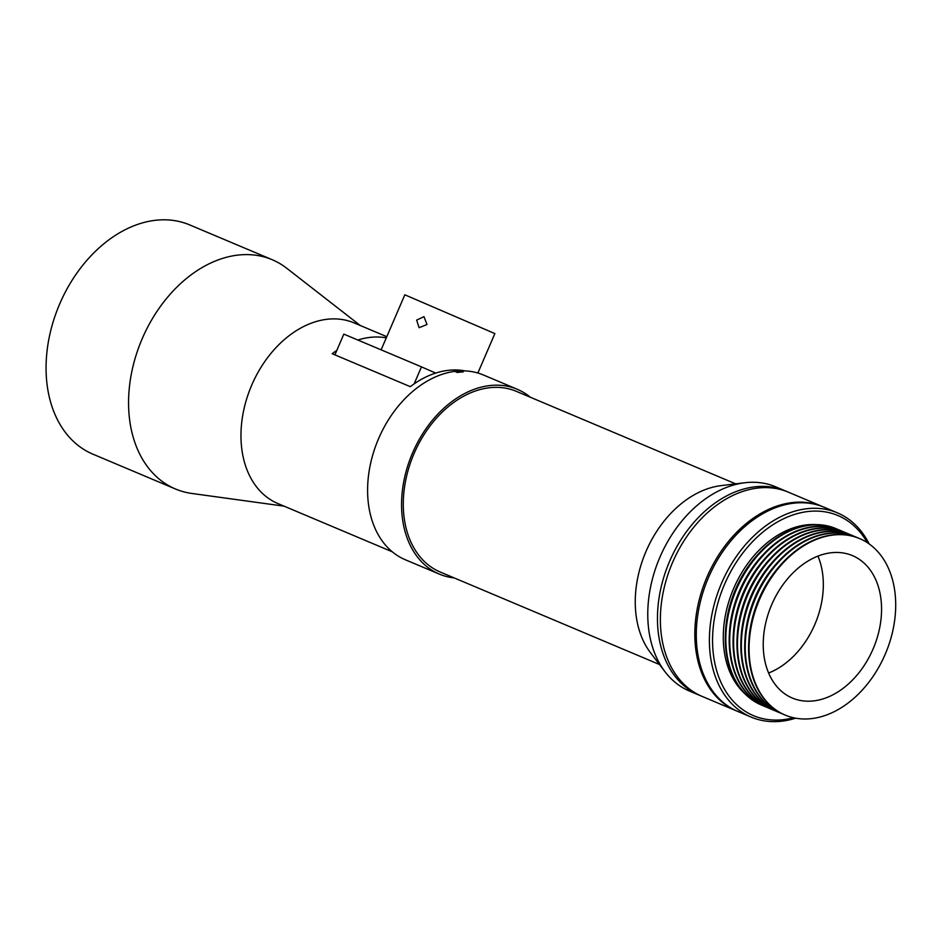 <?xml version="1.0" encoding="UTF-8"?>
<svg xmlns="http://www.w3.org/2000/svg" width="942" height="942" viewBox="0 0 942 942"><rect width="100%" height="100%" fill="white"/><g stroke="black" fill="none" stroke-linecap="round" stroke-linejoin="round"><path stroke-width="1.41" d="M867.311 542.674A108.589 77.715 112.9 0 0 724.539 584.323A108.589 77.715 112.9 0 0 793.47 717.733M795.637 718.181A110.85 79.34 -67.1 0 1 751.163 717.097A110.85 79.34 -67.1 0 1 721.607 583.063A110.85 79.34 -67.1 0 1 837.332 512.825A110.85 79.34 -67.1 0 1 869.148 543.923M751.163 717.097L738.057 711.575A110.85 79.34 -67.1 0 1 708.502 577.528A110.85 79.34 -67.1 0 1 824.226 507.291L837.332 512.825M758.487 553.825A92.752 66.387 112.9 0 0 735.608 589.162A92.752 66.387 112.9 0 0 725.505 632.023M744.804 693.653A94.589 67.706 -67.1 0 1 733.712 588.35A94.589 67.706 -67.1 0 1 816.102 524.623M737.339 711.257A110.85 79.34 -67.1 0 1 736.609 710.951A110.85 79.34 -67.1 0 1 707.042 576.916A110.85 79.34 -67.1 0 1 822.766 506.678A110.85 79.34 -67.1 0 1 823.496 506.996M836.107 528.674A95.766 68.542 112.9 0 0 835.837 528.556A95.766 68.542 112.9 0 0 735.855 589.245A95.766 68.542 112.9 0 0 761.395 705.04A95.766 68.542 112.9 0 0 761.666 705.158M736.609 710.951L702.155 696.421A110.85 79.34 -67.1 0 1 672.588 562.386A110.85 79.34 -67.1 0 1 788.313 492.148L822.766 506.678M838.027 529.522A95.766 68.542 112.9 0 0 837.026 529.074A95.766 68.542 112.9 0 0 836.366 528.78A95.766 68.542 112.9 0 0 736.385 589.468A95.766 68.542 112.9 0 0 761.266 704.981A95.766 68.542 112.9 0 0 761.925 705.264A95.766 68.542 112.9 0 0 763.609 705.947M700.707 695.785A110.85 79.34 -67.1 0 1 699.247 695.196A110.85 79.34 -67.1 0 1 669.68 561.149A110.85 79.34 -67.1 0 1 785.404 490.923A110.85 79.34 -67.1 0 1 786.853 491.559M762.372 555.462A92.752 66.387 112.9 0 0 739.482 590.811A92.752 66.387 112.9 0 0 729.391 633.66M699.247 695.196L689.532 691.098A110.85 79.34 -67.1 0 1 688.767 690.769A110.85 79.34 -67.1 0 1 665.064 671.811A110.85 79.34 -67.1 0 1 659.977 557.063A110.85 79.34 -67.1 0 1 744.804 482.751A110.85 79.34 -67.1 0 1 775.702 486.826L785.404 490.923M839.981 530.311A95.766 68.542 112.9 0 0 839.722 530.193A95.766 68.542 112.9 0 0 739.741 590.881A95.766 68.542 112.9 0 0 765.281 706.677A95.766 68.542 112.9 0 0 765.54 706.794M841.913 531.158A95.766 68.542 112.9 0 0 840.252 530.428A95.766 68.542 112.9 0 0 740.271 591.105A95.766 68.542 112.9 0 0 765.811 706.9A95.766 68.542 112.9 0 0 767.494 707.583M659.482 664.51L440.244 572.029A98.027 70.155 -67.1 0 1 439.561 571.735A98.027 70.155 -67.1 0 1 413.891 453.962A98.027 70.155 -67.1 0 1 516.44 391.377L735.678 483.858M766.258 557.099A92.752 66.387 112.9 0 0 743.368 592.447A92.752 66.387 112.9 0 0 733.276 635.297M461.498 371.289A100.299 71.78 112.9 0 0 455.657 371.784L457.259 372.455A100.299 71.78 -67.1 0 1 463.099 371.972L461.498 371.289L461.45 372.043M530.405 397.277A100.299 71.78 112.9 0 0 517.323 389.293A100.299 71.78 112.9 0 0 412.608 452.843A100.299 71.78 112.9 0 0 439.361 574.114A100.299 71.78 112.9 0 0 454.209 577.917M439.361 574.114L405.39 559.784A100.299 71.78 -67.1 0 1 378.649 438.513A100.299 71.78 -67.1 0 1 483.352 374.963L517.323 389.293M843.867 531.947A95.766 68.542 112.9 0 0 843.596 531.83A95.766 68.542 112.9 0 0 743.615 592.518A95.766 68.542 112.9 0 0 769.155 708.313A95.766 68.542 112.9 0 0 769.426 708.431M845.798 532.795A95.766 68.542 112.9 0 0 844.138 532.065A95.766 68.542 112.9 0 0 744.156 592.742A95.766 68.542 112.9 0 0 769.696 708.537A95.766 68.542 112.9 0 0 771.38 709.22M336.836 350.365A98.027 70.155 112.9 0 0 332.185 353.709L410.312 386.667A98.027 70.155 -67.1 0 1 464.995 370.901M386.291 337.837A98.027 70.155 112.9 0 0 357.866 340.027M392.296 551.812L277.914 503.558A98.027 70.155 -67.1 0 1 251.773 385.019A98.027 70.155 -67.1 0 1 354.121 322.906L386.785 336.694M770.132 558.736A92.752 66.387 112.9 0 0 747.253 594.084A92.752 66.387 112.9 0 0 737.15 636.933M284.072 506.16L191.815 493.455A124.426 89.054 -67.1 0 1 175.459 488.992A124.426 89.054 -67.1 0 1 174.6 488.615A124.426 89.054 -67.1 0 1 142.277 338.531A124.426 89.054 -67.1 0 1 272.179 259.698A124.426 89.054 -67.1 0 1 273.027 260.074A124.426 89.054 -67.1 0 1 286.792 268.293L360.28 325.508M175.459 488.992L92.964 454.185A124.426 89.054 -67.1 0 1 92.104 453.82A124.426 89.054 -67.1 0 1 59.523 304.337A124.426 89.054 -67.1 0 1 189.683 224.903L272.179 259.698M847.753 533.584A95.766 68.542 112.9 0 0 847.482 533.478A95.766 68.542 112.9 0 0 747.501 594.155A95.766 68.542 112.9 0 0 773.041 709.95A95.766 68.542 112.9 0 0 773.311 710.068M849.672 534.432A95.766 68.542 112.9 0 0 848.012 533.702A95.766 68.542 112.9 0 0 748.03 594.378A95.766 68.542 112.9 0 0 773.57 710.174A95.766 68.542 112.9 0 0 775.266 710.857M381.121 349.835L404.825 294.799L494.868 333.586L477.877 373.02M774.018 560.372A92.752 66.387 112.9 0 0 751.127 595.721A92.752 66.387 112.9 0 0 741.036 638.57M416.647 320.103L419.096 327.698L426.985 324.507L423.971 316.665L416.647 320.103M851.627 535.221A95.766 68.542 112.9 0 0 851.368 535.115A95.766 68.542 112.9 0 0 751.386 595.791A95.766 68.542 112.9 0 0 776.926 711.587A95.766 68.542 112.9 0 0 777.185 711.705M853.558 536.069A95.766 68.542 112.9 0 0 851.898 535.339A95.766 68.542 112.9 0 0 751.916 596.015A95.766 68.542 112.9 0 0 777.456 711.822A95.766 68.542 112.9 0 0 779.14 712.493M777.904 562.009A92.752 66.387 112.9 0 0 755.013 597.358A92.752 66.387 112.9 0 0 744.922 640.207M855.513 536.858A95.766 68.542 112.9 0 0 855.242 536.752A95.766 68.542 112.9 0 0 755.26 597.428A95.766 68.542 112.9 0 0 780.8 713.235A95.766 68.542 112.9 0 0 781.071 713.341M857.444 537.705A95.766 68.542 112.9 0 0 855.783 536.975A95.766 68.542 112.9 0 0 755.802 597.652A95.766 68.542 112.9 0 0 781.342 713.459A95.766 68.542 112.9 0 0 783.026 714.13M781.789 563.646A92.752 66.387 112.9 0 0 758.899 598.994A92.752 66.387 112.9 0 0 748.796 641.843M859.375 538.483A95.766 68.542 112.9 0 0 859.128 538.388A95.766 68.542 112.9 0 0 759.146 599.065A95.766 68.542 112.9 0 0 784.686 714.872A95.766 68.542 112.9 0 0 784.933 714.966M885.15 654.396A95.766 68.542 112.9 0 0 859.61 538.588A95.766 68.542 112.9 0 0 759.629 599.265A95.766 68.542 112.9 0 0 785.169 715.072A95.766 68.542 112.9 0 0 885.15 654.396M873.046 649.073A77.291 55.319 -67.1 0 1 792.352 698.046A77.291 55.319 -67.1 0 1 771.745 604.587A77.291 55.319 -67.1 0 1 852.428 555.615A77.291 55.319 -67.1 0 1 873.046 649.073M817.939 556.098A77.291 55.319 -67.1 0 1 814.818 624.511A77.291 55.319 -67.1 0 1 768.625 673M665.064 671.811L650.557 652.818A98.027 70.155 -67.1 0 1 645.647 552.283A98.027 70.155 -67.1 0 1 721.077 485.625L744.804 482.751M456.964 372.337A99.546 71.239 -67.1 0 1 461.368 372.019M334.905 354.851L343.83 334.116L421.474 366.862L414.15 383.877M421.474 366.862L435.663 373.091"/></g></svg>
